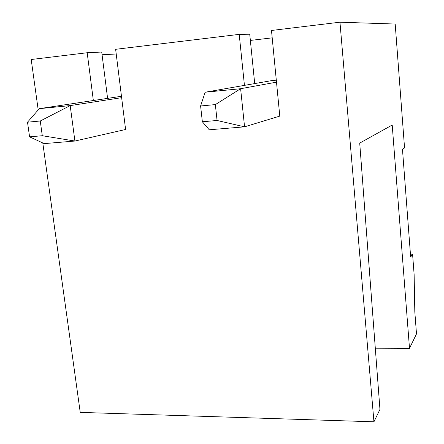 <?xml version="1.0" encoding="UTF-8"?>
<svg xmlns="http://www.w3.org/2000/svg" width="444" height="444" viewBox="0 0 444 444"><rect width="100%" height="100%" fill="white"/><g stroke="black" fill="none" stroke-linecap="round" stroke-linejoin="round"><path stroke-width="0.67" d="M416.494 333.894L409.501 348.34L392.207 125.036L359.718 143.101L379.953 409.39L373.942 421.8L339.96 22.2L395.193 24.043L404.551 147.88L402.48 149.417L410.656 257.032L412.581 254.168L414.13 274.614L414.813 311.799L416.494 333.894M375.302 348.201L409.501 348.34M373.942 421.8L80.231 412.382L42.796 142.968M38.206 109.94L31.202 59.507L87.185 52.742L93.351 100.516M244.444 85.37L239.211 34.371L115.634 49.306L125.591 129.487L74.908 141.037L44.178 143.612L29.576 136.835L27.506 122.194L40.254 121.001L42.297 135.725L29.576 136.835M339.96 22.2L271.484 30.475L279.787 116.106L244.561 126.829L209.246 129.787L202.353 121.767L200.605 105.977L215.351 104.595L217.066 120.479L202.353 121.767M107.592 98.374L101.726 52.037L87.185 52.742M116.217 53.985L102.07 54.756M250.361 40.426L272.2 37.851M412.581 254.168L410.439 254.234M239.211 34.371L249.733 34.221L254.706 83.577M276.301 80.159L272.172 80.575M271.611 80.63L205.134 92.23L240.62 88.711L244.561 126.829L217.066 120.479M276.495 82.157L240.62 88.711L215.351 104.595M200.605 105.977L205.134 92.23M121.467 96.281L39.327 108.658L70.185 105.6L74.908 141.037L42.297 135.725M121.639 97.68L70.185 105.6L40.254 121.001M27.506 122.194L39.327 108.658"/></g></svg>
